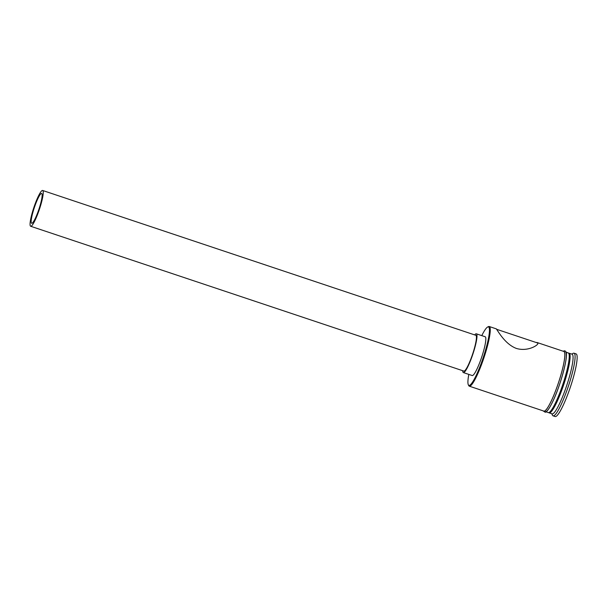 <?xml version="1.0" encoding="UTF-8"?>
<svg xmlns="http://www.w3.org/2000/svg" width="607" height="607" viewBox="0 0 607 607"><rect width="100%" height="100%" fill="white"/><g stroke="black" fill="none" stroke-linecap="round" stroke-linejoin="round"><path stroke-width="0.91" d="M468.816 374.405A30.82 4.765 -71.5 0 0 468.323 384.785A30.82 4.765 -71.5 0 0 468.392 384.906A30.82 4.765 -71.5 0 0 481.837 361.613A30.82 4.765 -71.5 0 0 488.984 327.393A30.82 4.765 -71.5 0 0 487.626 327.036A30.82 4.765 -71.5 0 0 481.783 335.625M487.626 327.036L488.4 326.642A31.45 4.864 108.5 0 1 489.25 326.513A31.45 4.864 108.5 0 1 489.781 326.998A31.45 4.864 108.5 0 1 483.202 359.913A31.45 4.864 108.5 0 1 469.302 386.173A31.45 4.864 108.5 0 1 468.771 385.688A31.45 4.864 108.5 0 1 468.703 385.566L468.323 384.785M41.906 193.694A15.729 2.436 -71.5 0 0 41.64 193.451A15.729 2.436 -71.5 0 0 34.69 206.585A15.729 2.436 -71.5 0 0 31.397 223.035A15.729 2.436 -71.5 0 0 31.67 223.277A15.729 2.436 -71.5 0 0 38.613 210.151A15.729 2.436 -71.5 0 0 41.906 193.694M30.35 225.971A18.87 2.921 -71.5 0 0 30.669 226.267A18.87 2.921 -71.5 0 0 39.007 210.508A18.87 2.921 -71.5 0 0 42.96 190.757A18.87 2.921 -71.5 0 0 42.634 190.469A18.87 2.921 -71.5 0 0 34.296 206.228A18.87 2.921 -71.5 0 0 30.35 225.971M30.669 226.267L463.862 371.089A18.87 2.921 -71.5 0 0 472.2 355.33A18.87 2.921 -71.5 0 0 476.146 335.588A18.87 2.921 -71.5 0 0 475.827 335.292L42.634 190.469M462.709 370.702A20.441 3.164 -71.5 0 0 463.02 372.266A20.441 3.164 -71.5 0 0 463.361 372.577A20.441 3.164 -71.5 0 0 472.398 355.512A20.441 3.164 -71.5 0 0 476.677 334.116A20.441 3.164 -71.5 0 0 476.328 333.804A20.441 3.164 -71.5 0 0 474.674 334.912M463.361 372.577L472.2 375.536A20.441 3.164 -71.5 0 0 481.237 358.464A20.441 3.164 -71.5 0 0 485.517 337.075A20.441 3.164 -71.5 0 0 485.168 336.756L476.328 333.804M537.817 343.061L496.556 329.267C498.089 331.126 505.115 344.275 516.436 348.456C527.976 351.923 539.084 344.837 537.817 343.061L537.848 343.759M568.622 353.206A31.45 4.864 108.5 0 1 569.108 353.213A31.45 4.864 108.5 0 1 569.639 353.699A31.45 4.864 108.5 0 1 563.061 386.613A31.45 4.864 108.5 0 1 549.16 412.874A31.45 4.864 108.5 0 1 548.766 412.585M569.108 353.213L572.052 354.2A31.45 4.864 108.5 0 1 572.591 354.685A31.45 4.864 108.5 0 1 566.005 387.6A31.45 4.864 108.5 0 1 552.112 413.86L549.16 412.874M571.688 354.078L573.137 353.335A33.021 5.106 108.5 0 1 574.025 353.206A33.021 5.106 108.5 0 1 574.586 353.714A33.021 5.106 108.5 0 1 567.674 388.268A33.021 5.106 108.5 0 1 553.083 415.841A33.021 5.106 108.5 0 1 552.522 415.332A33.021 5.106 108.5 0 1 552.453 415.203L551.748 413.739M536.892 342.447L563.804 351.445A31.45 4.864 108.5 0 1 564.335 351.931A31.45 4.864 108.5 0 1 557.757 384.838A31.45 4.864 108.5 0 1 543.857 411.098L469.302 386.173M566.058 352.197L568.22 352.917A31.45 4.864 108.5 0 1 568.759 353.403A31.45 4.864 108.5 0 1 562.181 386.318A31.45 4.864 108.5 0 1 548.28 412.578L546.11 411.849M574.025 353.206L576.089 353.889A33.021 5.106 108.5 0 1 576.65 354.405A33.021 5.106 108.5 0 1 569.738 388.958A33.021 5.106 108.5 0 1 555.147 416.531L553.083 415.841M543.394 410.947A31.61 4.886 -71.5 0 0 557.256 386.34A31.61 4.886 -71.5 0 0 564.389 351.779A31.61 4.886 -71.5 0 0 563.342 351.286M565.861 352.272A31.61 4.886 108.5 0 1 558.539 387.365A31.61 4.886 108.5 0 1 544.745 411.25M543.075 410.84L545.268 412.259C545.625 412.191 547.734 411.971 552.643 401.773C560.898 385.005 568.941 354.025 565.807 351.635L564.844 350.793L563.023 351.18M489.25 326.513L496.42 328.911"/></g></svg>
